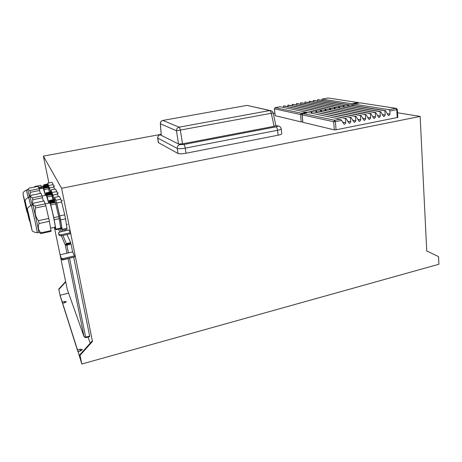 <?xml version="1.0" encoding="UTF-8"?>
<svg xmlns="http://www.w3.org/2000/svg" width="462" height="462" viewBox="0 0 462 462"><rect width="100%" height="100%" fill="white"/><g stroke="black" fill="none" stroke-linecap="round" stroke-linejoin="round"><path stroke-width="0.69" d="M73.758 257.12L62.653 259.985L61.065 259.257L60.372 256.081L61.66 259.471L63.248 259.557L63.04 258.564L61.452 258.477L60.054 254.799L61.013 259.124M66.978 253.211L65.327 245.149L66.026 244.987L66.592 244.179L70.802 243.289L70.674 242.637L66.459 243.526L65.327 245.149L66.892 245.212L71.044 244.075L72.632 251.917L74.422 255.931L63.04 258.564M72.632 251.917L60.054 254.799L54.36 227.35M74.422 255.931L74.619 256.924L63.248 259.557M58.645 233.876L59.355 235.62L61.787 235.707L61.573 234.679L59.148 234.598L58.443 232.894L60.378 231.889L68.982 230.001L70.305 232.756L61.573 234.679M70.305 232.756L70.507 233.778L61.787 235.707M62.653 303.332L62.26 302.084L64.513 301.519L66.401 301.709L64.905 302.708L62.641 303.274L62.913 304.562L77.801 351.374L77.489 349.884L80.14 349.162L82.415 349.486L80.688 350.831L78.02 351.565L81.82 364.016L438.9 264.252L438.565 256.629L426.744 250.953L420.137 116.424L61.602 188.305L92.475 341.458L80.013 355.365L81.82 364.016M81.578 350.485L77.801 351.374M80.013 355.365L79.828 354.776L92.261 340.898L92.475 341.458M78.02 351.565L81.306 361.873L79.828 354.776M62.532 303.367L60.233 296.13L58.749 289.12L60.089 295.253L62.26 302.084M62.641 303.274L77.489 349.884M58.749 289.12L65.627 281.531M65.714 281.935L58.865 289.483M68.584 293.156L60.089 295.253M397.534 112.751L420.137 116.424M48.897 182.923L43.364 156.127L160.025 134.546M273.302 113.583L274.832 113.3M88.023 337.075L90.252 343.139M43.364 156.127L61.602 188.305M246.725 105.434L162.832 120.438C161.18 120.83 160.343 121.876 160.326 123.573L160.424 123.764C160.383 122.008 161.186 120.9 162.843 120.438L162.653 120.466M182.49 143.838L180.371 130.157C180.013 128.476 179.591 127.483 179.112 127.165C177.321 127.674 176.449 128.881 176.484 130.792L273.158 112.924C272.667 111.307 271.569 110.51 269.866 110.539L269.785 110.551C270.443 110.816 270.946 111.752 271.281 113.363L274.093 126.322L182.49 143.838L178.534 143.982L161.267 135.354L160.326 123.573M271.535 110.845L246.991 105.388L269.785 110.551L179.112 127.165L162.843 120.438L246.991 105.388L248.799 105.769M273.158 112.924L275.906 125.612L274.093 126.322M275.883 125.508L277.529 125.959C278.124 126.201 277.604 126.496 275.958 126.848L183.864 144.496L179.862 144.646L178.534 143.982L176.484 130.792L160.424 123.764L161.267 135.354L160.17 134.806L161.094 134.194C160.435 134.869 158.772 133.449 157.629 138.023L177.241 148.417C178.684 148.903 181.352 148.81 185.245 148.14L277.558 130.284C279.96 129.793 281.179 129.308 281.225 128.829C280.838 127.05 279.689 126.08 277.783 125.924L279.458 126.351M158.351 142.585L178.003 153.482C179.447 153.996 182.109 153.915 185.995 153.234L278.089 135.199C280.486 134.702 281.704 134.205 281.745 133.709L281.231 128.852M341.626 120.426L340.298 119.156L334.673 120.241L335.395 121.639L333.645 121.72L334.338 129.874L336.082 129.799L397.805 117.406L397.343 109.465L396.771 109.69L395.998 108.351L389.068 109.696L389.841 111.036L390.026 114.114L388.952 115.564L388.051 115.084L385.47 110.637L384.933 110.741L385.204 115.061L384.13 116.511L383.217 116.037L380.619 111.579L380.076 111.683L380.359 116.008L379.279 117.469L378.366 116.99L375.745 112.526L375.202 112.63L375.491 116.967L374.405 118.428L373.487 117.949L370.842 113.479L370.299 113.583L370.599 117.925L369.508 119.392L368.584 118.913L365.916 114.432L365.367 114.541L365.679 118.89L364.582 120.363L363.658 119.877L360.966 115.39L360.418 115.5L360.735 119.86L359.638 121.333L358.708 120.853L355.994 116.36L355.44 116.464L355.769 120.836L354.666 122.315L353.73 121.829L350.999 117.331L350.439 117.435L350.779 121.812L349.67 123.296L348.729 122.817L345.974 118.301L345.414 118.411L345.761 122.8L344.646 124.284L343.705 123.804L341.626 120.426L335.395 121.639L336.082 129.799M302.945 113.56L334.673 120.241L333.645 121.72L302.044 114.819L302.887 122.332L334.338 129.874M302.887 122.332L302.165 114.882L303.095 113.537L308.166 112.584M340.298 119.156L308.304 112.561L303.084 113.537L302.044 114.819M353.072 105.388L353.522 104.066L389.068 109.696M353.54 104.071L359.788 102.899M396.517 108.403L360.493 102.922M397.343 109.465L396.055 108.345L360.042 102.853L353.522 104.066M330.503 109.754L330.37 108.218L330.879 108.12L365.916 114.432M370.842 113.479L335.435 107.265L334.933 107.363L335.054 108.876M334.933 107.363L370.299 113.583M375.745 112.526L339.974 106.416L339.466 106.508L339.587 107.993M339.466 106.508L375.202 112.63M380.619 111.579L344.49 105.567L343.988 105.659L344.103 107.12M343.988 105.659L380.076 111.683M385.47 110.637L348.983 104.724L348.487 104.816L348.596 106.254M348.487 104.816L384.933 110.741M345.974 118.301L312.445 111.579L311.931 111.677L312.081 113.34M283.68 107.484L283.524 105.96L284.003 105.873L345.414 118.411M350.999 117.331L317.082 110.707L316.568 110.805L316.718 112.433M316.568 110.805L350.439 117.435M355.994 116.36L321.702 109.84L321.194 109.939L321.333 111.538M321.194 109.939L355.44 116.464M360.966 115.39L326.299 108.98L325.791 109.072L325.929 110.643M325.791 109.072L360.418 115.5M330.37 108.218L365.367 114.541M307.322 112.74L306.624 112.214L301.438 113.184L302.056 114.437L300.508 114.524L301.236 121.933L302.731 121.87M275.144 107.669L301.438 113.184L300.508 114.524L274.347 108.813L275.179 115.685L301.236 121.933M321.743 100.312L322.095 99.093L351.669 103.771L352.35 105.272M348.498 104.99L347.771 104.701L347.886 106.133M343.999 105.81L343.283 105.544L343.399 106.999M339.478 106.635L338.767 106.387L338.889 107.871M334.938 107.461L334.24 107.242L334.367 108.749M330.376 108.299L329.689 108.091L329.816 109.633M325.797 109.13L325.115 108.951L325.254 110.516M321.194 109.973L320.524 109.812L320.663 111.406M316.574 110.816L315.91 110.678L316.06 112.301M311.792 111.446L311.272 111.544L311.428 113.202M275.179 115.685L274.44 108.859L275.294 107.629L280.012 106.768M306.624 112.214L280.116 106.751L275.277 107.629L274.347 108.813M358.564 102.622L328.159 97.99L322.095 99.093L327.956 98.025M359.107 103.02L358.142 102.564L328.58 98.054M358.593 103.118L358.085 102.57L351.669 103.771M300.768 104.256L300.629 102.841L301.103 102.755L330.191 107.998M334.742 107.144L305.336 101.986L304.862 102.073L304.995 103.459M304.862 102.073L334.24 107.242M339.27 106.295L309.546 101.218L309.078 101.305L309.211 102.668M309.078 101.305L338.767 106.387M343.78 105.451L313.744 100.45L313.282 100.537L313.403 101.877M313.282 100.537L343.283 105.544M348.267 104.608L317.925 99.688L317.463 99.775L317.579 101.091M317.463 99.775L347.771 104.701M283.524 105.96L311.272 111.544M316.424 110.58L288.305 105.088L287.826 105.174L287.976 106.67M287.826 105.174L315.91 110.678M321.032 109.713L292.585 104.308L292.111 104.395L292.261 105.862M292.111 104.395L320.524 109.812M325.623 108.853L296.852 103.528L296.379 103.615L296.523 105.059M296.379 103.615L325.115 108.951M300.629 102.841L329.689 108.091M73.747 257.415L89.657 336.059L85.661 337.127L84.101 336.769L85.707 337.699L89.692 336.631L89.582 336.076M84.13 336.896L67.273 289.437L60.915 258.864L67.273 289.437L84.101 336.769L68.11 258.72M85.233 337.029L85.643 337.081M85.539 336.971L85.678 337.618M85.585 337.098L85.707 337.699M66.615 244.231L66.482 243.578M66.592 244.179L62.953 235.447M64.807 229.805L65.269 230.815M66.978 234.557L70.674 242.637M66.026 244.987L71.044 244.075M66.805 245.022L68.457 252.876M43.965 185.764L43.821 184.777L44.242 185.707M46.812 185.198L46.558 184.667L44.421 185.089M45.397 185.481L44.918 185.574M46.564 185.25L45.501 185.458M44.727 185.06L45.392 185.123L44.86 185.349L46.46 185.031L45.842 185.066L46.321 184.742L44.727 185.06L44.837 185.331M43.821 184.777L46.835 184.182L47.494 185.551M46.853 185.193L46.523 184.494L44.346 184.927L44.67 185.626M47.661 183.426L47.707 184.251M46.945 184.402L47.43 185.424M38.929 188.167L41.759 187.601L40.916 185.32L34.69 186.55L34.119 187.174M41.759 187.601L41.944 188.386M41.534 186.746L38.589 187.329M45.38 195.38L43.249 188.126M43.035 188.173L42.706 186.013L43.751 188.386L48.215 187.503L47.089 185.147L42.706 186.013M48.215 187.503L48.568 188.773L44.098 189.668L45.432 195.368M44.098 189.668L43.751 188.386M47.609 187.353L46.806 185.649L43.324 186.336M44.358 187.739L45.062 187.41L44.26 187.41L44.358 187.739L45.062 187.41M44.086 187.035L44.236 187.364L44.976 187.22L44.831 186.891L44.086 187.035L44.283 187.543M45.224 187.168L45.074 186.844L45.224 187.168L46.962 186.873M46.957 186.827L46.801 186.498L46.108 186.839M45.351 187.537L47.043 187.018L45.247 187.214L45.351 187.537L47.043 187.018M43.844 186.492L44.97 186.608L44.069 186.989L46.778 186.452L45.726 186.504L46.546 185.955L43.844 186.492L44.052 186.839M44.006 186.85L44.115 187.168M48.568 188.773L49.37 192.198M44.092 188.051L47.65 187.347L46.766 185.47L43.249 186.169L44.092 188.051M46.061 186.648L45.074 186.844M50.508 192.325L49.48 187.97L53.944 187.081L53.24 184.621L52.033 182.305L47.661 183.171L47.921 185.47M53.944 187.081L54.452 189.229M49.48 187.97L47.661 183.171M53.24 184.621L48.793 185.505M47.28 185.545L48.019 187.093M49.03 190.737L49.394 192.192M48.215 185.412L51.588 194.594L52.87 199.78M24.602 201.628L26.79 211.099L24.602 201.628M27.732 189.784L29.637 197.066M30.261 192.342L39.616 190.477L38.19 186.365L29.008 188.178L28.038 189.408L29.822 190.569L30.261 192.342L29.978 196.997M39.616 190.477L40.309 193.457M39.154 188.715L29.822 190.569M48.701 203.193L46.333 195.189M46.102 195.235L45.755 192.925L46.916 195.542L51.588 194.594M51.969 195.946L47.28 196.893L48.753 203.182M47.28 196.893L46.916 195.542M50.947 194.427L50.058 192.538L46.414 193.272M47.534 194.82L48.273 194.473L47.424 194.473L47.534 194.82L48.273 194.473M47.401 194.421L47.239 194.057L47.401 194.421L48.187 194.317M48.435 194.207L48.273 193.849L48.435 194.207L50.248 193.844L48.458 194.259L48.574 194.606L50.387 194.242L50.271 193.896M49.342 193.826L48.273 193.849M46.968 193.451L48.152 193.59L47.216 194.005L50.058 193.434L48.949 193.486L49.798 192.885L46.968 193.451L47.263 193.826M47.141 193.849L47.263 194.19M50.352 192.001L45.755 192.925M47.263 195.172L50.993 194.415L50.017 192.354L46.333 193.093L47.263 195.172M50.058 193.434L49.307 193.642M48.175 194.259L48.013 193.901L47.239 194.057M48.458 194.259L50.346 194.052M50.248 193.844L50.081 193.486M54.019 199.7L52.939 195.114L57.611 194.167L56.861 191.563L55.527 189.01L50.947 189.928L51.218 192.388M57.611 194.167L58.2 196.645M52.939 195.114L50.947 189.928M56.861 191.563L52.2 192.498M50.566 192.44L51.374 194.144M52.454 198.013L52.899 199.775M51.53 192.325L53.904 199.567M26.773 209.309L29.089 219.329L26.773 209.309M30.076 196.974L32.184 205.018M32.773 199.757L42.585 197.765L41.031 193.312L31.41 195.241L30.411 196.569L32.3 197.875L32.773 199.757L32.513 204.949M42.585 197.765L43.364 201.132M42.088 195.9L32.3 197.875M50.629 228.159L55.076 227.194C55.504 227.599 55.059 224.549 53.742 218.047C52.015 209.991 50.739 204.955 49.908 202.945L49.734 202.98M59.165 218.682L58.743 216.62L53.806 217.671L55.844 229.175L60.707 228.118L59.165 218.682L54.233 219.739M49.486 203.032L49.128 200.548L50.404 203.442L55.319 202.431L53.956 199.561L49.128 200.548M60.707 228.118L60.707 228.661L55.862 229.718L54.851 227.246M55.862 229.718L55.844 229.175M55.319 202.431L55.723 203.869L50.803 204.885L53.806 217.671M50.803 204.885L50.404 203.442M54.637 202.24L53.65 200.144L49.821 200.924M51.039 202.639L51.813 202.269L50.918 202.264L51.039 202.639L51.813 202.269M50.895 202.206L50.716 201.807L50.895 202.206L51.721 202.102M51.981 201.981L51.802 201.582L51.981 201.981L53.887 201.594L52.01 202.038L52.131 202.414L54.037 202.021L53.91 201.651M53.887 201.594L53.696 201.195L52.945 201.594M50.416 201.137L51.669 201.293L50.687 201.75L53.673 201.137L52.506 201.184L53.384 200.531L50.416 201.137L50.803 201.536M55.723 203.869L58.743 216.62M50.762 203.037L54.689 202.229L53.609 199.948L49.74 200.739L50.762 203.037M51.709 202.038L51.53 201.64L50.716 201.807M52.01 202.038L53.996 201.825M52.887 201.363L51.802 201.582M61.013 227.818L62.145 230.388L62.151 229.343L60.62 219.866L56.757 203.014L61.665 201.998L60.857 199.226L59.384 196.402L54.58 197.384L54.857 200.023M62.145 230.388L66.967 229.331L66.996 228.28L62.151 229.343M61.665 201.998L64.726 214.813L59.8 215.858M60.62 219.866L65.54 218.809L64.726 214.813M65.54 218.809L66.996 228.28M56.757 203.014L54.58 197.384M60.857 199.226L55.966 200.231M54.187 200.046L55.082 201.929M56.243 206.046L58.224 214.426M59.436 220.322L60.441 226.519M55.192 199.954L55.538 200.11C57.213 203.136 63.011 230.942 61.313 227.749L60.666 227.893M29.164 217.787L31.63 228.419L29.164 217.787M32.663 204.92L32.762 204.897C33.599 206.722 39.894 235.649 38.733 232.317L37.278 232.629M35.545 207.958L45.865 205.827L44.167 200.97L34.055 203.037L33.027 204.481C32.941 205.076 33.616 205.567 35.048 205.954L35.545 207.958C34.5 212.595 35.47 216.828 38.456 220.657L39.068 223.51C37.682 227.085 38.282 230.192 40.875 232.819L40.962 233.553L38.831 232.357M39.068 223.51L49.405 221.298L51.109 231.341L40.962 233.553M45.865 205.827L49.405 221.298M48.81 218.457L38.456 220.657M51.063 230.596L40.875 232.819M45.334 203.834L35.048 205.954M60.984 259.009L60.869 258.703M61.452 258.477L61.66 259.471M59.148 234.598L59.355 235.62M64.772 302.743L64.513 301.519M80.452 350.646L80.14 349.162M277.529 125.959L275.86 125.398M275.958 126.848C276.744 127.246 277.281 128.39 277.558 130.284L278.089 135.199M183.864 144.496C184.442 144.958 184.904 146.171 185.245 148.14L185.995 153.234M179.862 144.646C178.014 145.201 177.137 146.454 177.241 148.417L178.003 153.482M160.17 134.806C158.489 135.297 157.698 136.429 157.802 138.202L158.524 142.793M389.841 111.036L396.771 109.69L397.239 117.643M387.208 113.635L390.026 114.114M367.671 117.377L370.599 117.925M372.591 116.436L375.491 116.967M377.489 115.5L380.359 116.008M382.363 114.564L385.204 115.061M342.683 122.141L345.761 122.8M347.736 121.183L350.779 121.812M352.754 120.224L355.769 120.836M357.755 119.271L360.735 119.86M362.722 118.324L365.679 118.89M352.327 104.984L353.043 104.851M60.072 228.8L61.325 231.681M65.327 245.149L61.354 235.787M59.765 232.051L58.53 229.135M69.577 258.379L85.626 336.948M26.328 190.061L28.211 197.378M27.68 213.467L26.842 211.469L24.544 201.432C22.205 190.725 23.239 194.323 25.635 205.301C28.015 216.199 26.848 211.989 24.544 201.432L23.1 194.034C22.667 192.775 23.764 191.447 26.398 190.049L28.038 189.408M28.609 197.274L30.688 205.353M26.709 209.101C24.261 197.898 25.404 201.865 27.911 213.357C30.4 224.769 29.112 220.131 26.709 209.101M31.121 205.238L31.208 205.22C32.005 207.051 38.317 235.995 37.191 232.652C33.587 232.172 31.855 231.254 31.994 229.903L29.1 217.556C26.536 205.809 27.801 210.204 30.428 222.274C33.033 234.234 31.612 229.106 29.1 217.556L27.581 209.835C26.848 208.714 28.061 207.172 31.208 205.22L32.762 204.897M158.351 142.602L157.629 138.023M368.976 119.288L369.508 119.392M373.879 118.33L374.405 118.428M378.765 117.377L379.279 117.469M383.622 116.424L384.13 116.511M388.461 115.477L388.952 115.564M344.063 124.157L344.646 124.284M349.093 123.175L349.67 123.296M354.1 122.199L354.666 122.315M359.084 121.223L359.638 121.333M364.039 120.253L364.582 120.363M54.354 227.35L60.066 254.799M41.592 186.977L42.775 186.74M47.043 184.384L47.719 184.246M39.212 188.929L43.376 188.103M54.73 186.001L53.702 186.209M47.442 185.562L48.389 185.377M42.129 196.038L46.483 195.16M58.374 192.92L57.323 193.133M50.745 192.481L51.732 192.284M30.163 196.962L28.679 197.257C25.924 198.729 24.769 200.127 25.225 201.449L29.141 219.71L30.047 221.847M30.151 196.945L30.411 196.569M45.351 203.881L49.908 202.945M62.399 200.548L61.319 200.768M67.388 224.353L66.424 224.567M54.383 200.115L55.423 199.902M32.756 204.88L33.027 204.481"/></g></svg>
